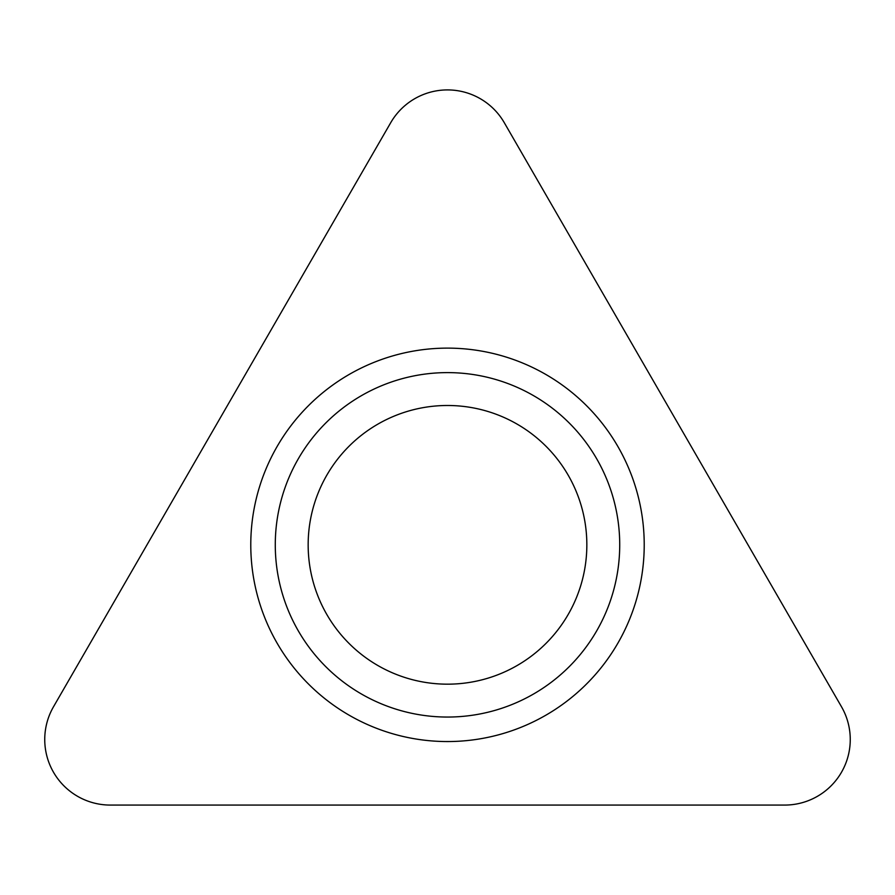 <?xml version="1.0" encoding="UTF-8"?>
<svg xmlns="http://www.w3.org/2000/svg" width="895" height="895" viewBox="0 0 895 895"><rect width="100%" height="100%" fill="white"/><g stroke="black" fill="none" stroke-linecap="round" stroke-linejoin="round"><path stroke-width="1.34" d="M110.32 805.075A65.57 65.57 0 0 1 53.532 706.714L390.712 122.704A65.57 65.57 0 0 1 504.288 122.704L841.468 706.714A65.57 65.57 0 0 1 784.68 805.075L110.32 805.075A65.57 65.57 0 0 1 53.532 706.714L390.712 122.704A65.57 65.57 0 0 1 504.288 122.704L841.468 706.714A65.57 65.57 0 0 1 784.68 805.075L110.32 805.075M644.221 544.831A196.721 196.721 0 0 0 447.5 348.121A196.721 196.721 0 0 0 250.779 544.831A196.721 196.721 0 0 0 447.5 741.552A196.721 196.721 0 0 0 644.221 544.831M586.84 544.831A139.34 139.34 0 0 0 447.5 405.491A139.34 139.34 0 0 0 308.16 544.831A139.34 139.34 0 0 0 447.5 684.172A139.34 139.34 0 0 0 586.84 544.831A139.34 139.34 0 0 0 447.5 405.491A139.34 139.34 0 0 0 308.16 544.831A139.34 139.34 0 0 0 447.5 684.172A139.34 139.34 0 0 0 586.84 544.831M275.28 544.831A172.22 172.22 0 0 1 447.5 372.611A172.22 172.22 0 0 1 619.72 544.831A172.22 172.22 0 0 1 447.5 717.052A172.22 172.22 0 0 1 275.28 544.831"/></g></svg>
